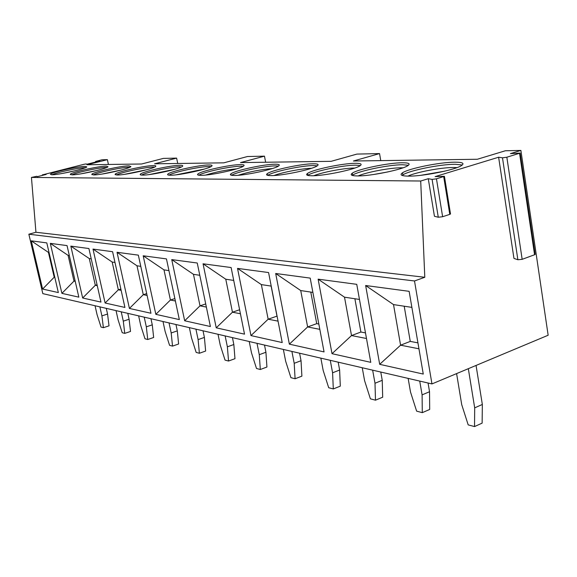 <?xml version="1.0" encoding="UTF-8"?>
<svg xmlns="http://www.w3.org/2000/svg" width="577" height="577" viewBox="0 0 577 577"><rect width="100%" height="100%" fill="white"/><g stroke="black" fill="none" stroke-linecap="round" stroke-linejoin="round"><path stroke-width="0.87" d="M428.271 178.704L432.094 179.404L436.457 178.82L444.427 176.31L435.094 176.62L498.622 157.225L502.488 157.817L506.837 157.225L520.18 153.078L510.407 153.626L520.88 150.424L548.15 335.237L431.964 383.921L414.51 280.97L424.795 277.277L420.705 181.012L428.271 178.704L434.438 216.26L438.282 217.24L442.624 216.721L449.779 214.363L450.457 213.685M498.622 157.225L513.956 258.409L517.872 259.744L522.163 259.325L534.569 254.753L535.103 254.039M265.644 162.245L264.475 156.151L240.494 162.599L331.162 161.322L356.911 154.088L379.551 153.583L353.412 161.005L477.338 159.259L505.344 150.77L520.88 150.424M420.705 181.012L31.447 177.435L36.834 176.281L37.267 176.67L46.146 174.442L42.727 174.809L42.835 175.271M264.475 156.151L247.439 156.533L223.811 162.837L154.571 163.81L176.62 158.112L163.341 158.408L141.61 163.998L87.026 164.762L107.387 159.663L102.014 159.779L95.551 161.466L99.641 161.048L86.651 164.301L86.218 163.933L84.105 164.265L42.727 174.809M106.269 166.126L108.036 166.739C107.019 168.708 78.623 175.091 71.887 174.838L70.329 174.247C71.433 172.249 99.071 166.017 106.269 166.126M128.952 165.866L130.921 166.58C129.666 168.708 100.795 175.177 93.589 174.925L91.844 174.24C93.185 172.083 121.257 165.765 128.952 165.866M153.46 165.592C155.494 165.57 156.23 165.851 155.675 166.414C154.124 168.729 124.783 175.278 117.073 175.011L115.111 174.218C116.727 171.881 145.224 165.491 153.46 165.592M180.038 165.289C182.382 165.267 183.212 165.592 182.534 166.255C180.637 168.765 150.835 175.379 142.569 175.112C140.507 175.091 139.764 174.781 140.362 174.175C142.288 171.657 171.203 165.195 180.038 165.289M208.946 164.957C211.665 164.943 212.61 165.325 211.766 166.104C209.473 168.823 179.223 175.495 170.352 175.22C167.943 175.192 167.114 174.824 167.842 174.117C170.15 171.391 199.462 164.871 208.946 164.957M240.508 164.604C243.696 164.582 244.763 165.036 243.71 165.96C240.948 168.91 210.273 175.617 200.731 175.336C197.911 175.307 196.966 174.867 197.882 174.03C200.63 171.073 230.31 164.524 240.508 164.604M275.114 164.214C278.871 164.193 280.09 164.726 278.77 165.83C275.445 169.032 244.374 175.747 234.096 175.458C230.771 175.422 229.689 174.903 230.843 173.908C234.103 170.705 264.129 164.142 275.114 164.214M313.217 163.781C317.682 163.76 319.074 164.409 317.408 165.722C313.434 169.205 281.994 175.891 270.916 175.603C266.956 175.552 265.716 174.932 267.18 173.735C271.039 170.273 301.367 163.724 313.217 163.781M355.374 163.305C360.733 163.284 362.342 164.07 360.207 165.657C355.482 169.422 323.711 176.05 311.746 175.754C307 175.689 305.558 174.939 307.433 173.504C311.984 169.768 342.579 163.262 355.374 163.305M402.284 162.772C408.754 162.757 410.622 163.709 407.889 165.628C402.292 169.696 370.232 176.223 357.286 175.935C351.537 175.841 349.864 174.932 352.273 173.194C357.625 169.169 388.444 162.75 402.284 162.772M454.791 162.173C462.682 162.173 464.867 163.334 461.333 165.671C454.734 170.035 422.422 176.418 408.393 176.129C401.368 176.007 399.414 174.889 402.53 172.783C408.783 168.47 439.789 162.18 454.791 162.173M85.223 166.364L86.802 166.897C86.002 168.722 58.082 175.004 51.771 174.766L50.372 174.247C51.281 172.393 78.479 166.255 85.223 166.364M51.786 174.838C56.762 172.408 79.597 167.532 85.504 167.626L85.547 167.626M75.666 170.619L62.258 173.468M106.557 167.438C100.239 167.344 77.001 172.292 71.815 174.838M97.895 170.265L81.227 173.792M129.241 167.229C122.403 167.142 98.35 172.271 93.236 174.918M121.596 169.948L101.941 174.074M153.763 167.005C146.334 166.919 121.444 172.234 116.41 174.997M147.048 169.652L124.531 174.333M180.341 166.767C172.256 166.674 146.5 172.184 141.553 175.076M174.521 169.364L149.176 174.586M168.917 175.148C173.778 172.119 200.435 166.414 209.256 166.501L211.059 166.58M204.316 169.09L176.122 174.824M198.82 175.22C203.587 172.04 231.182 166.133 240.825 166.219L243.162 166.335M236.786 168.816C226.198 169.854 215.82 171.932 205.657 175.055M231.622 175.293C236.289 171.932 264.865 165.823 275.431 165.902L278.402 166.082M272.337 168.556C260.681 169.515 249.278 171.758 238.142 175.285M267.757 175.35C272.33 171.802 301.922 165.484 313.542 165.556L317.271 165.823M311.472 168.296C302.398 168.419 282.442 172.256 274.01 175.502M307.433 173.504L307.779 175.379C312.323 171.607 342.911 165.109 355.706 165.173L360.358 165.549M354.776 168.051L354.249 168.051C344.462 168.001 322.355 172.198 313.794 175.718M352.273 173.194L352.626 175.17C357.964 171.117 388.775 164.697 402.616 164.748L408.401 165.267M402.991 167.82L401.109 167.792C390.11 167.741 366.597 172.198 358.144 175.927M388.025 171.896L373.463 174.528M402.53 172.783L402.883 174.874C409.129 170.532 440.121 164.243 455.123 164.272L462.321 164.986M402.883 174.874L402.119 175.43M457.027 167.604L453.558 167.496C441.16 167.445 416.183 172.17 407.852 176.122M444.55 171.203L420.647 175.336M107.387 159.663L108.433 164.459M380.755 160.622L379.551 153.583M177.73 163.486L176.62 158.112M431.964 383.921L42.821 293.628L28.85 234.212L35.94 232.264L31.447 177.435M424.795 277.277L35.94 232.264M414.51 280.97L28.85 234.212M42.597 289.048L31.266 240.833L46.802 242.903L58.342 292.568L42.597 289.048L54.209 277.22L48.439 252.401L31.266 240.833M61.89 293.361L50.307 243.371L67.047 245.607L78.84 297.148L61.89 293.361L73.993 281.1L68.1 255.373L50.307 243.371M82.662 297.999L70.82 246.112L88.908 248.536L100.968 302.088L82.662 297.999L95.306 285.283L89.284 258.575L70.82 246.112M105.108 303.012L92.998 249.076L112.594 251.702L124.928 307.44L105.108 303.012L118.335 289.805L112.176 262.037L92.998 249.076M129.414 308.443L117.037 252.293L138.35 255.142L150.958 313.253L129.414 308.443L143.284 294.696L136.994 265.795L117.037 252.293M155.84 314.342L143.19 255.784L166.457 258.9L179.332 319.586L155.84 314.342L170.41 300.026L163.991 269.877L143.19 255.784M184.669 320.776L171.744 259.607L197.247 263.011L210.389 326.524L184.669 320.776L200.017 305.832L193.468 274.335L171.744 259.607M216.238 327.83L203.054 263.79L231.125 267.54L244.518 334.148L216.238 327.83L232.459 312.2L225.78 279.225L203.054 263.79M250.973 335.59L237.529 268.392L268.579 272.546L282.218 342.565L250.973 335.59L268.154 319.204L261.359 284.605L237.529 268.392M289.358 344.159L275.683 273.491L310.202 278.107L324.058 351.912L289.358 344.159L307.628 326.95L300.725 290.563L275.683 273.491M332.013 353.687L318.129 279.167L356.752 284.331L370.773 362.342L332.013 353.687L351.508 335.562L344.512 297.184L318.129 279.167M379.688 364.332L365.645 285.514L409.136 291.327L423.266 374.062L379.688 364.332L400.582 345.19L393.521 304.598L365.645 285.514M95.046 305.752L97.073 314.681L101.033 327.065L103.398 327.693L109.017 325.846L107.553 314.047L106.276 308.356M103.398 327.693L101.905 315.871L99.871 306.87M107.553 314.047L101.905 315.871M116.042 310.621L118.097 319.867L122.209 332.705L124.755 333.383L130.517 331.45L129.097 319.247L127.791 313.347M124.755 333.383L123.298 321.151L121.228 311.825M129.097 319.247L123.298 321.151M138.624 315.864L140.73 325.45L144.986 338.778L147.734 339.507L153.655 337.487L152.278 324.837L150.95 318.72M147.734 339.507L146.327 326.834L144.214 317.155M152.278 324.837L146.327 326.834M162.995 321.519L165.137 331.472L169.566 345.327L172.53 346.113L178.618 343.993L177.305 330.873L175.956 324.519M172.53 346.113L171.189 332.965L169.039 322.918M177.305 330.873L171.189 332.965M189.371 327.635L191.557 337.992L196.166 352.41L199.382 353.268L205.636 351.04L204.402 337.415L203.025 330.801M199.382 353.268L198.113 339.608L195.928 329.157M204.402 337.415L198.113 339.608M218.012 334.278L220.234 345.068L225.044 360.106L228.542 361.036L234.969 358.685L233.836 344.512L232.437 337.624M228.542 361.036L227.374 346.827L225.145 335.937M233.836 344.512L227.374 346.827M249.221 341.519L251.478 352.778L256.505 368.487L260.321 369.504L266.927 367.022L265.925 352.251L264.504 345.068M260.321 369.504L259.275 354.696L257.01 343.329M265.925 352.251L259.275 354.696M283.357 349.446L285.651 361.209L290.909 377.654L295.092 378.764L301.894 376.139L301.035 360.726L299.593 353.211M295.092 378.764L294.198 363.315L291.897 351.422M301.035 360.726L294.198 363.315M320.855 358.144L323.178 370.47L328.695 387.722L333.304 388.948L340.3 386.15L339.629 370.037L338.172 362.161M333.304 388.948L332.59 372.792L330.26 360.322M339.629 370.037L332.59 372.792M362.241 367.744L364.592 380.683L370.391 398.83L375.483 400.186L382.681 397.2L382.241 380.315L380.77 372.042M375.483 400.186L375 383.251L372.648 370.16M382.241 380.315L375 383.251M408.141 378.397L410.507 392.014L416.63 411.149L422.292 412.656L429.692 409.454L429.54 391.725L428.062 383.02M422.292 412.656L422.097 394.87L419.731 381.087M429.54 391.725L422.097 394.87M456.602 373.6L461.723 404.65L468.192 424.888L474.532 426.576L482.134 423.129L482.343 404.463L476.054 365.443M474.532 426.576L474.691 407.852L468.322 368.689M482.343 404.463L474.691 407.852M54.801 277.335L54.209 277.22L54.736 277.061M48.439 252.401L49.031 252.488M75.226 281.345L73.993 281.1L75.089 280.768M68.1 255.373L69.319 255.561M97.275 285.673L95.306 285.283L97.066 284.742M89.284 258.575L91.238 258.871M121.148 290.354L118.335 289.805L120.853 289.012M112.176 262.037L114.982 262.463M147.092 295.446L143.284 294.696L146.695 293.606M136.994 265.795L140.788 266.365M175.386 300.999L170.41 300.026L174.874 298.569M163.991 269.877L168.946 270.627M206.364 307.079L200.017 305.832L205.715 303.935M193.468 274.335L199.786 275.294M240.421 313.758L232.459 312.2L239.614 309.755M225.78 279.225L233.714 280.422M278.042 321.144L268.154 319.204L277.061 316.124M261.359 284.605L271.219 286.098M271.125 286.084L276.974 316.102M319.824 329.344L307.628 326.95L316.723 323.647L318.829 324.05M300.725 290.563L312.885 292.402M310.787 292.085L316.723 323.647M366.489 338.497L351.508 335.562L360.892 332.035L365.479 332.907M344.512 297.184L359.471 299.441M354.884 298.749L360.892 332.035M418.952 348.796L400.582 345.19L410.261 341.404L417.936 342.861M393.521 304.598L411.877 307.375M404.203 306.214L410.261 341.404M432.094 179.404L438.282 217.24M436.457 178.82L442.624 216.721M95.984 161.488L96.085 161.935M502.488 157.817L517.872 259.744M506.837 157.225L522.163 259.325M519.567 153.316L534.569 254.753M443.684 176.598L449.779 214.363M70.329 174.247L70.423 174.665M91.844 174.24L91.952 174.73M115.111 174.218L115.241 174.802M140.362 174.175L140.507 174.881M167.842 174.117L168.022 174.968M197.882 174.03L198.091 175.062M230.843 173.908L231.096 175.163M267.18 173.735L267.476 175.278M42.503 175.358L42.373 174.809M95.674 162.036L95.558 161.502M535.16 254.45L520.18 153.078M450.514 214.045L444.427 176.31"/></g></svg>

